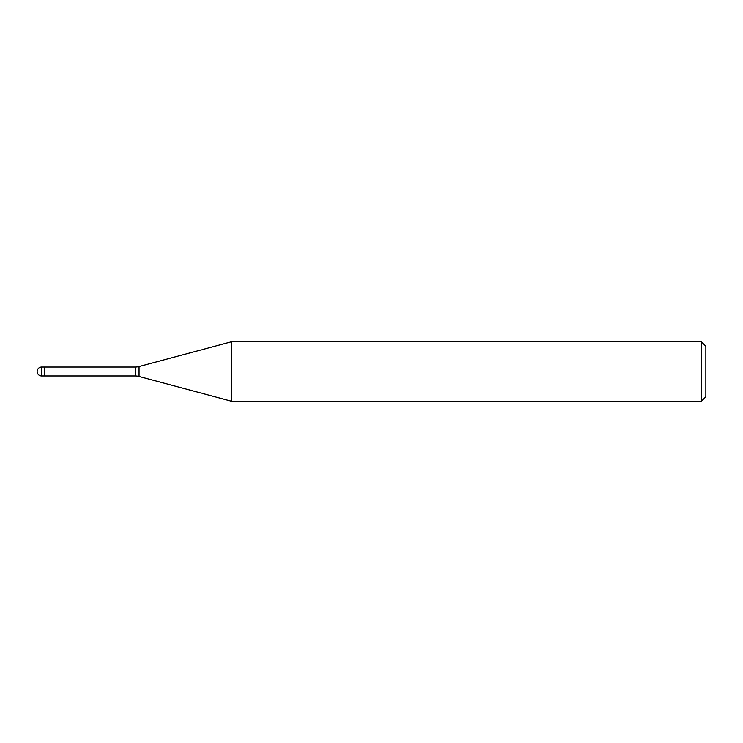 <?xml version="1.0" encoding="UTF-8"?>
<svg xmlns="http://www.w3.org/2000/svg" width="743" height="743" viewBox="0 0 743 743"><rect width="100%" height="100%" fill="white"/><g stroke="black" fill="none" stroke-linecap="round" stroke-linejoin="round"><path stroke-width="1.11" d="M135.226 375.958L44.58 375.958L44.58 367.042L135.226 367.042A14.86 14.86 0 0 0 139.071 366.54L231.463 341.78L701.392 341.78L705.85 346.238L705.85 396.762L701.392 401.22L231.463 401.22L139.071 376.46A14.86 14.86 0 0 0 135.226 375.958L135.226 367.042M701.392 401.22L701.392 341.78M231.463 401.22L231.463 341.78M44.58 375.364L44.58 367.042L41.608 367.042A4.458 4.458 0 0 0 37.15 371.5A4.458 4.458 0 0 0 41.608 375.958L41.608 367.042M139.071 376.46L139.071 366.54M41.608 375.958L44.58 375.958"/></g></svg>
